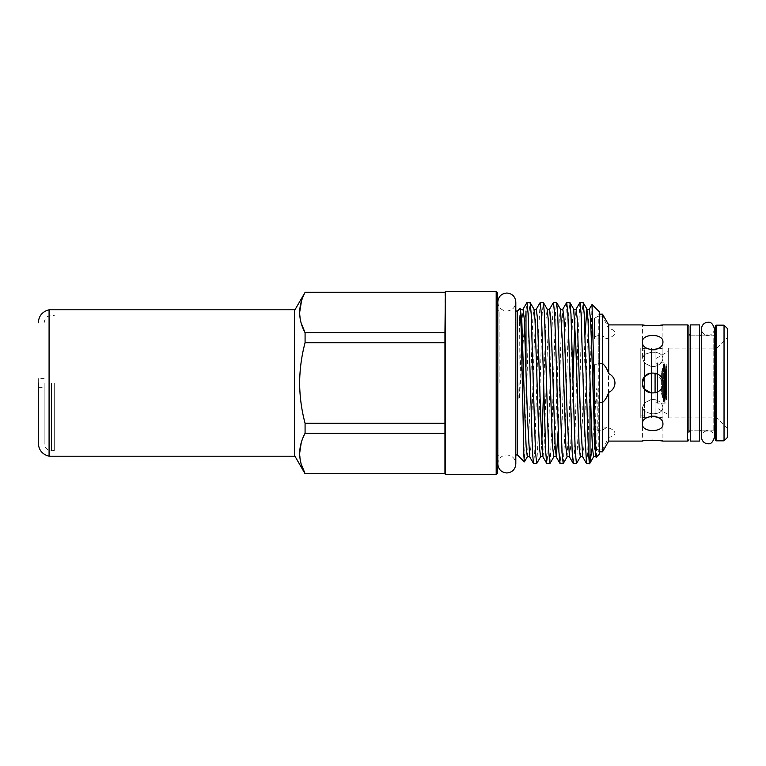 <?xml version="1.0" encoding="UTF-8"?>
<svg xmlns="http://www.w3.org/2000/svg" width="766" height="766" viewBox="0 0 766 766"><rect width="100%" height="100%" fill="white"/><g stroke="black" fill="none" stroke-linecap="round" stroke-linejoin="round"><path stroke-width="0.57" stroke-dasharray="3.83 2.87" d="M699.521 324.908L699.521 441.092M690.367 324.908L690.367 441.092M690.367 383L690.367 335.163L690.367 383M699.521 383L699.521 335.163L699.521 383M665.06 387.979L663.94 387.979L664.007 386.811L663.94 387.979L664.007 386.811L663.94 387.979L665.06 387.979L665.118 386.811L664.007 386.811L665.118 386.811L665.06 387.979M665.166 385.786L664.045 385.786L664.074 384.609L664.045 385.786L664.074 384.609L664.045 385.786L665.166 385.786L665.194 384.609L664.074 384.609L665.194 384.609L665.166 385.786M665.099 391.273L663.978 391.273L664.093 390.105L663.978 391.273L664.093 390.105L663.978 391.273L665.099 391.273L665.204 390.105L664.093 390.105L665.204 390.105L665.099 391.273M665.29 389.08L664.17 389.08L664.246 387.902L664.17 389.08L664.246 387.902L664.17 389.08L665.29 389.08L665.367 387.902L664.246 387.902L665.367 387.902L665.29 389.08M665.415 386.878L664.304 386.878L664.352 385.71L664.304 386.878L664.352 385.71L664.304 386.878L665.415 386.878L665.462 385.71L664.352 385.71L665.462 385.71L665.415 386.878M664.965 394.567L663.854 394.567L664.007 393.398L663.854 394.567L664.007 393.398L663.854 394.567L664.965 394.567L665.118 393.398L664.007 393.398L665.118 393.398L664.965 394.567M665.242 392.374L664.132 392.374L664.256 391.196L664.132 392.374L664.256 391.196L664.132 392.374L665.242 392.374L665.367 391.196L664.256 391.196L665.367 391.196L665.242 392.374M665.462 390.172L664.352 390.172L664.438 389.004L664.352 390.172L664.438 389.004L664.352 390.172L665.462 390.172L665.549 389.004L664.438 389.004L665.549 389.004L665.462 390.172M665.616 387.979L664.505 387.979L664.572 386.811L664.505 387.979L664.572 386.811L664.505 387.979L665.616 387.979L665.683 386.811L664.572 386.811L665.683 386.811L665.616 387.979M665.721 385.786L664.61 385.786L664.639 384.609L664.61 385.786L664.639 384.609L664.61 385.786L665.721 385.786L665.75 384.609L664.639 384.609L665.75 384.609L665.721 385.786M665.032 395.668L663.911 395.668L664.084 394.49L663.911 395.668L664.084 394.49L663.911 395.668L665.032 395.668L665.194 394.49L664.084 394.49L665.194 394.49L665.032 395.668M665.328 393.465L664.218 393.465L664.361 392.297L664.218 393.465L664.361 392.297L664.218 393.465L665.328 393.465L665.472 392.297L664.361 392.297L665.472 392.297L665.328 393.465M665.577 391.273L664.467 391.273L664.572 390.105L664.467 391.273L664.572 390.105L664.467 391.273L665.577 391.273L665.683 390.105L664.572 390.105L665.683 390.105L665.577 391.273M665.769 389.08L664.658 389.08L664.735 387.902L664.658 389.08L664.735 387.902L664.658 389.08L665.769 389.08L665.836 387.902L664.735 387.902L665.836 387.902L665.769 389.08M665.893 386.878L664.792 386.878L664.831 385.71L664.792 386.878L664.831 385.71L664.792 386.878L665.893 386.878L665.941 385.71L664.831 385.71L665.941 385.71L665.893 386.878M665.041 396.759L663.921 396.759L664.103 395.591L663.921 396.759L664.103 395.591L663.921 396.759L665.041 396.759L665.223 395.591L664.103 395.591L665.223 395.591L665.041 396.759M665.367 394.567L664.256 394.567L664.409 393.398L664.256 394.567L664.409 393.398L664.256 394.567L665.367 394.567L665.52 393.398L664.409 393.398L665.52 393.398L665.367 394.567M665.644 392.374L664.534 392.374L664.658 391.196L664.534 392.374L664.658 391.196L664.534 392.374L665.644 392.374L665.759 391.196L664.658 391.196L665.759 391.196L665.644 392.374M665.855 390.172L664.754 390.172L664.84 389.004L664.754 390.172L664.84 389.004L664.754 390.172L665.855 390.172L665.951 389.004L664.84 389.004L665.951 389.004L665.855 390.172M666.018 387.979L664.907 387.979L664.974 386.811L664.907 387.979L664.974 386.811L664.907 387.979L666.018 387.979L666.075 386.811L664.974 386.811L666.075 386.811L666.018 387.979M666.114 385.786L665.012 385.786L665.041 384.609L665.012 385.786L665.041 384.609L665.012 385.786L666.114 385.786L666.142 384.609L665.041 384.609L666.142 384.609L666.114 385.786M664.993 397.86L663.873 397.86L664.074 396.692L663.873 397.86L664.074 396.692L663.873 397.86L664.993 397.86L665.185 396.692L664.074 396.692L665.185 396.692L664.993 397.86M665.348 395.668L664.237 395.668L664.409 394.49L664.237 395.668L664.409 394.49L664.237 395.668L665.348 395.668L665.52 394.49L664.409 394.49L665.52 394.49L665.348 395.668M665.654 393.465L664.543 393.465L664.677 392.297L664.543 393.465L664.677 392.297L664.543 393.465L665.654 393.465L665.788 392.297L664.677 392.297L665.788 392.297L665.654 393.465M665.893 391.273L664.792 391.273L664.898 390.105L664.792 391.273L664.898 390.105L664.792 391.273L665.893 391.273L665.999 390.105L664.898 390.105L665.999 390.105L665.893 391.273M666.085 389.08L664.974 389.08L665.051 387.902L664.974 389.08L665.051 387.902L664.974 389.08L666.085 389.08L666.161 387.902L665.051 387.902L666.161 387.902L666.085 389.08M666.209 386.878L665.108 386.878L665.156 385.71L665.108 386.878L665.156 385.71L665.108 386.878L666.209 386.878L666.257 385.71L665.156 385.71L666.257 385.71L666.209 386.878M664.888 398.962L663.768 398.962L663.988 397.784L663.768 398.962L663.988 397.784L663.768 398.962L664.888 398.962L665.099 397.784L663.988 397.784L665.099 397.784L664.888 398.962M665.281 396.759L664.16 396.759L664.352 395.591L664.16 396.759L664.352 395.591L664.16 396.759L665.281 396.759L665.462 395.591L664.352 395.591L665.462 395.591L665.281 396.759M665.606 394.567L664.495 394.567L664.649 393.398L664.495 394.567L664.649 393.398L664.495 394.567L665.606 394.567L665.759 393.398L664.649 393.398L665.759 393.398L665.606 394.567M665.884 392.374L664.773 392.374L664.898 391.196L664.773 392.374L664.898 391.196L664.773 392.374L665.884 392.374L665.999 391.196L664.898 391.196L665.999 391.196L665.884 392.374M666.094 390.172L664.993 390.172L665.08 389.004L664.993 390.172L665.08 389.004L664.993 390.172L666.094 390.172L666.181 389.004L665.08 389.004L666.181 389.004L666.094 390.172M666.248 387.979L665.147 387.979L665.214 386.811L665.147 387.979L665.214 386.811L665.147 387.979L666.248 387.979L666.315 386.811L665.214 386.811L666.315 386.811L666.248 387.979M666.353 385.786L665.252 385.786L665.281 384.609L665.252 385.786L665.281 384.609L665.252 385.786L666.353 385.786L666.382 384.609L665.281 384.609L666.382 384.609L666.353 385.786M666.286 384.685L665.185 384.685L665.194 383.517L665.185 384.685L665.194 383.517L665.185 384.685L666.286 384.685L666.296 383.517L665.194 383.517L666.296 383.517L666.286 384.685M665.97 384.685L664.859 384.685L664.878 383.517L664.859 384.685L664.878 383.517L664.859 384.685L665.97 384.685L665.98 383.517L664.878 383.517L665.98 383.517L665.97 384.685M665.491 384.685L664.381 384.685L664.39 383.517L664.381 384.685L664.39 383.517L664.381 384.685L665.491 384.685L665.501 383.517L664.39 383.517L665.501 383.517L665.491 384.685M665.147 397.86L664.036 397.86L664.237 396.692L664.036 397.86L664.237 396.692L664.036 397.86L665.147 397.86L665.348 396.692L664.237 396.692L665.348 396.692L665.147 397.86M665.51 395.668L664.4 395.668L664.572 394.49L664.4 395.668L664.572 394.49L664.4 395.668L665.51 395.668L665.673 394.49L664.572 394.49L665.673 394.49L665.51 395.668M665.807 393.465L664.706 393.465L664.84 392.297L664.706 393.465L664.84 392.297L664.706 393.465L665.807 393.465L665.951 392.297L664.84 392.297L665.951 392.297L665.807 393.465M666.056 391.273L664.945 391.273L665.06 390.105L664.945 391.273L665.06 390.105L664.945 391.273L666.056 391.273L666.161 390.105L665.06 390.105L666.161 390.105L666.056 391.273M666.238 389.08L665.137 389.08L665.214 387.902L665.137 389.08L665.214 387.902L665.137 389.08L666.238 389.08L666.315 387.902L665.214 387.902L666.315 387.902L666.238 389.08M666.372 386.878L665.271 386.878L665.319 385.71L665.271 386.878L665.319 385.71L665.271 386.878L666.372 386.878L666.41 385.71L665.319 385.71L666.41 385.71L666.372 386.878M666.439 384.685L665.338 384.685L665.357 383.517L665.338 384.685L665.357 383.517L665.338 384.685L666.439 384.685L666.458 383.517L665.357 383.517L666.458 383.517L666.439 384.685M665.118 379.189L664.007 379.189L663.94 378.021L664.007 379.189L663.94 378.021L664.007 379.189L665.118 379.189L665.06 378.021L663.94 378.021L665.06 378.021L665.118 379.189M665.194 381.391L664.074 381.391L664.045 380.214L664.074 381.391L664.045 380.214L664.074 381.391L665.194 381.391L665.166 380.214L664.045 380.214L665.166 380.214L665.194 381.391M665.204 375.895L664.093 375.895L663.978 374.727L664.093 375.895L663.978 374.727L664.093 375.895L665.204 375.895L665.099 374.727L663.978 374.727L665.099 374.727L665.204 375.895M665.367 378.098L664.246 378.098L664.17 376.92L664.246 378.098L664.17 376.92L664.246 378.098L665.367 378.098L665.29 376.92L664.17 376.92L665.29 376.92L665.367 378.098M665.462 380.29L664.352 380.29L664.304 379.122L664.352 380.29L664.304 379.122L664.352 380.29L665.462 380.29L665.415 379.122L664.304 379.122L665.415 379.122L665.462 380.29M665.118 372.602L664.007 372.602L663.854 371.433L664.007 372.602L663.854 371.433L664.007 372.602L665.118 372.602L664.965 371.433L663.854 371.433L664.965 371.433L665.118 372.602M665.367 374.804L664.256 374.804L664.132 373.626L664.256 374.804L664.132 373.626L664.256 374.804L665.367 374.804L665.242 373.626L664.132 373.626L665.242 373.626L665.367 374.804M665.549 376.996L664.438 376.996L664.352 375.828L664.438 376.996L664.352 375.828L664.438 376.996L665.549 376.996L665.462 375.828L664.352 375.828L665.462 375.828L665.549 376.996M665.683 379.189L664.572 379.189L664.505 378.021L664.572 379.189L664.505 378.021L664.572 379.189L665.683 379.189L665.616 378.021L664.505 378.021L665.616 378.021L665.683 379.189M665.75 381.391L664.639 381.391L664.61 380.214L664.639 381.391L664.61 380.214L664.639 381.391L665.75 381.391L665.721 380.214L664.61 380.214L665.721 380.214L665.75 381.391M665.194 371.51L664.084 371.51L663.911 370.332L664.084 371.51L663.911 370.332L664.084 371.51L665.194 371.51L665.032 370.332L663.911 370.332L665.032 370.332L665.194 371.51M665.472 373.703L664.361 373.703L664.218 372.535L664.361 373.703L664.218 372.535L664.361 373.703L665.472 373.703L665.328 372.535L664.218 372.535L665.328 372.535L665.472 373.703M665.683 375.895L664.572 375.895L664.467 374.727L664.572 375.895L664.467 374.727L664.572 375.895L665.683 375.895L665.577 374.727L664.467 374.727L665.577 374.727L665.683 375.895M665.836 378.098L664.735 378.098L664.658 376.92L664.735 378.098L664.658 376.92L664.735 378.098L665.836 378.098L665.769 376.92L664.658 376.92L665.769 376.92L665.836 378.098M665.941 380.29L664.831 380.29L664.792 379.122L664.831 380.29L664.792 379.122L664.831 380.29L665.941 380.29L665.893 379.122L664.792 379.122L665.893 379.122L665.941 380.29M665.223 370.409L664.103 370.409L663.921 369.241L664.103 370.409L663.921 369.241L664.103 370.409L665.223 370.409L665.041 369.241L663.921 369.241L665.041 369.241L665.223 370.409M665.52 372.602L664.409 372.602L664.256 371.433L664.409 372.602L664.256 371.433L664.409 372.602L665.52 372.602L665.367 371.433L664.256 371.433L665.367 371.433L665.52 372.602M665.759 374.804L664.658 374.804L664.534 373.626L664.658 374.804L664.534 373.626L664.658 374.804L665.759 374.804L665.644 373.626L664.534 373.626L665.644 373.626L665.759 374.804M665.951 376.996L664.84 376.996L664.754 375.828L664.84 376.996L664.754 375.828L664.84 376.996L665.951 376.996L665.855 375.828L664.754 375.828L665.855 375.828L665.951 376.996M666.075 379.189L664.974 379.189L664.907 378.021L664.974 379.189L664.907 378.021L664.974 379.189L666.075 379.189L666.018 378.021L664.907 378.021L666.018 378.021L666.075 379.189M666.142 381.391L665.041 381.391L665.012 380.214L665.041 381.391L665.012 380.214L665.041 381.391L666.142 381.391L666.114 380.214L665.012 380.214L666.114 380.214L666.142 381.391M665.185 369.308L664.074 369.308L663.873 368.14L664.074 369.308L663.873 368.14L664.074 369.308L665.185 369.308L664.993 368.14L663.873 368.14L664.993 368.14L665.185 369.308M665.52 371.51L664.409 371.51L664.237 370.332L664.409 371.51L664.237 370.332L664.409 371.51L665.52 371.51L665.348 370.332L664.237 370.332L665.348 370.332L665.52 371.51M665.788 373.703L664.677 373.703L664.543 372.535L664.677 373.703L664.543 372.535L664.677 373.703L665.788 373.703L665.654 372.535L664.543 372.535L665.654 372.535L665.788 373.703M665.999 375.895L664.898 375.895L664.792 374.727L664.898 375.895L664.792 374.727L664.898 375.895L665.999 375.895L665.893 374.727L664.792 374.727L665.893 374.727L665.999 375.895M666.161 378.098L665.051 378.098L664.974 376.92L665.051 378.098L664.974 376.92L665.051 378.098L666.161 378.098L666.085 376.92L664.974 376.92L666.085 376.92L666.161 378.098M666.257 380.29L665.156 380.29L665.108 379.122L665.156 380.29L665.108 379.122L665.156 380.29L666.257 380.29L666.209 379.122L665.108 379.122L666.209 379.122L666.257 380.29M665.099 368.216L663.988 368.216L663.768 367.038L663.988 368.216L663.768 367.038L663.988 368.216L665.099 368.216L664.888 367.038L663.768 367.038L664.888 367.038L665.099 368.216M665.462 370.409L664.352 370.409L664.16 369.241L664.352 370.409L664.16 369.241L664.352 370.409L665.462 370.409L665.281 369.241L664.16 369.241L665.281 369.241L665.462 370.409M665.759 372.602L664.649 372.602L664.495 371.433L664.649 372.602L664.495 371.433L664.649 372.602L665.759 372.602L665.606 371.433L664.495 371.433L665.606 371.433L665.759 372.602M665.999 374.804L664.898 374.804L664.773 373.626L664.898 374.804L664.773 373.626L664.898 374.804L665.999 374.804L665.884 373.626L664.773 373.626L665.884 373.626L665.999 374.804M666.181 376.996L665.08 376.996L664.993 375.828L665.08 376.996L664.993 375.828L665.08 376.996L666.181 376.996L666.094 375.828L664.993 375.828L666.094 375.828L666.181 376.996M666.315 379.189L665.214 379.189L665.147 378.021L665.214 379.189L665.147 378.021L665.214 379.189L666.315 379.189L666.248 378.021L665.147 378.021L666.248 378.021L666.315 379.189M666.382 381.391L665.281 381.391L665.252 380.214L665.281 381.391L665.252 380.214L665.281 381.391L666.382 381.391L666.353 380.214L665.252 380.214L666.353 380.214L666.382 381.391M666.296 382.483L665.194 382.483L665.185 381.315L665.194 382.483L665.185 381.315L665.194 382.483L666.296 382.483L666.286 381.315L665.185 381.315L666.286 381.315L666.296 382.483M665.98 382.483L664.878 382.483L664.859 381.315L664.878 382.483L664.859 381.315L664.878 382.483L665.98 382.483L665.97 381.315L664.859 381.315L665.97 381.315L665.98 382.483M665.501 382.483L664.39 382.483L664.381 381.315L664.39 382.483L664.381 381.315L664.39 382.483L665.501 382.483L665.491 381.315L664.381 381.315L665.491 381.315L665.501 382.483M665.204 383.584L664.093 383.584L664.093 382.416L664.093 383.584L664.093 382.416L664.093 383.584L665.204 383.584L665.204 382.416L664.093 382.416L665.204 382.416L665.204 383.584M665.759 383.584L664.658 383.584L664.658 382.416L664.658 383.584L664.658 382.416L664.658 383.584L665.759 383.584L665.759 382.416L664.658 382.416L665.759 382.416L665.759 383.584M666.161 383.584L665.06 383.584L665.06 382.416L665.06 383.584L665.06 382.416L665.06 383.584L666.161 383.584L666.161 382.416L665.06 382.416L666.161 382.416L666.161 383.584M666.391 383.584L665.3 383.584L665.3 382.416L665.3 383.584L665.3 382.416L665.3 383.584L666.391 383.584L666.391 382.416L665.3 382.416L666.391 382.416L666.391 383.584M665.348 369.308L664.237 369.308L664.036 368.14L664.237 369.308L664.036 368.14L664.237 369.308L665.348 369.308L665.147 368.14L664.036 368.14L665.147 368.14L665.348 369.308M665.673 371.51L664.572 371.51L664.4 370.332L664.572 371.51L664.4 370.332L664.572 371.51L665.673 371.51L665.51 370.332L664.4 370.332L665.51 370.332L665.673 371.51M665.951 373.703L664.84 373.703L664.706 372.535L664.84 373.703L664.706 372.535L664.84 373.703L665.951 373.703L665.807 372.535L664.706 372.535L665.807 372.535L665.951 373.703M666.161 375.895L665.06 375.895L664.945 374.727L665.06 375.895L664.945 374.727L665.06 375.895L666.161 375.895L666.056 374.727L664.945 374.727L666.056 374.727L666.161 375.895M666.315 378.098L665.214 378.098L665.137 376.92L665.214 378.098L665.137 376.92L665.214 378.098L666.315 378.098L666.238 376.92L665.137 376.92L666.238 376.92L666.315 378.098M666.41 380.29L665.319 380.29L665.271 379.122L665.319 380.29L665.271 379.122L665.319 380.29L666.41 380.29L666.372 379.122L665.271 379.122L666.372 379.122L666.41 380.29M666.458 382.483L665.357 382.483L665.338 381.315L665.357 382.483L665.338 381.315L665.357 382.483L666.458 382.483L666.439 381.315L665.338 381.315L666.439 381.315L666.458 382.483M664.965 398.962L663.844 398.962L664.065 397.784A84.011 84.011 0 0 0 664.246 396.759L664.428 395.591A84.011 84.011 0 0 0 664.582 394.567L664.735 393.398A84.011 84.011 0 0 0 664.85 392.374L664.974 391.196A84.011 84.011 0 0 0 665.07 390.172L665.166 389.004A84.011 84.011 0 0 0 665.233 387.979L665.29 386.811A84.011 84.011 0 0 0 665.328 385.786L665.367 384.609A84.011 84.011 0 0 0 665.376 383.584L665.376 382.416L665.376 383.584L666.477 383.584L666.477 382.416L665.376 382.416A84.011 84.011 0 0 0 665.367 381.391L665.328 380.214L665.367 381.391L666.458 381.391L666.43 380.214L665.328 380.214A84.011 84.011 0 0 0 665.29 379.189L665.233 378.021L665.29 379.189L666.391 379.189L666.334 378.021L665.233 378.021A84.011 84.011 0 0 0 665.166 376.996L665.07 375.828L665.166 376.996L666.267 376.996L666.171 375.828L665.07 375.828A84.011 84.011 0 0 0 664.974 374.804L664.85 373.626L664.974 374.804L666.085 374.804L665.96 373.626L664.85 373.626A84.011 84.011 0 0 0 664.735 372.602L664.582 371.433L664.735 372.602L665.836 372.602L665.683 371.433L664.582 371.433A84.011 84.011 0 0 0 664.428 370.409L664.246 369.241L664.428 370.409L665.539 370.409L665.357 369.241L664.246 369.241A84.011 84.011 0 0 0 664.065 368.216L663.844 367.038L664.065 368.216L665.185 368.216L664.965 367.038L663.844 367.038A84.011 84.011 0 0 0 663.356 364.702L663.356 401.298L664.486 401.298L664.486 364.702L664.486 401.298A85.103 85.103 0 0 0 664.965 398.962L665.185 397.784L664.065 397.784L663.844 398.962A84.011 84.011 0 0 1 663.356 401.298L663.356 364.702L664.486 364.702A85.103 85.103 0 0 1 664.965 367.038L665.185 368.216A85.103 85.103 0 0 1 665.357 369.241L665.539 370.409A85.103 85.103 0 0 1 665.683 371.433L665.836 372.602A85.103 85.103 0 0 1 665.96 373.626L666.085 374.804A85.103 85.103 0 0 1 666.171 375.828L666.267 376.996A85.103 85.103 0 0 1 666.334 378.021L666.391 379.189A85.103 85.103 0 0 1 666.43 380.214L666.458 381.391A85.103 85.103 0 0 1 666.477 382.416L666.477 383.584A85.103 85.103 0 0 1 666.458 384.609L665.367 384.609L665.328 385.786L666.43 385.786L666.458 384.609L666.43 385.786A85.103 85.103 0 0 1 666.391 386.811L665.29 386.811L665.233 387.979L666.334 387.979L666.391 386.811L666.334 387.979A85.103 85.103 0 0 1 666.267 389.004L665.166 389.004L665.07 390.172L666.171 390.172L666.267 389.004L666.171 390.172A85.103 85.103 0 0 1 666.085 391.196L664.974 391.196L664.85 392.374L665.96 392.374L666.085 391.196L665.96 392.374A85.103 85.103 0 0 1 665.836 393.398L664.735 393.398L664.582 394.567L665.683 394.567L665.836 393.398L665.683 394.567A85.103 85.103 0 0 1 665.539 395.591L664.428 395.591L664.246 396.759L665.357 396.759L665.539 395.591L665.357 396.759A85.103 85.103 0 0 1 665.185 397.784L664.965 398.962M656.041 401.671L657.506 403.127L664.821 403.127L664.821 383L664.821 403.127A1.465 1.465 0 0 0 666.267 401.93L666.659 366.234L666.659 399.766L666.2 367.804L665.482 367.939L664.878 364.635L664.878 401.365L665.482 398.061L665.482 367.939L665.482 398.061L666.2 398.196L666.267 364.07A1.465 1.465 0 0 0 664.821 362.873L664.821 383L664.821 362.873L657.506 362.873L657.506 403.127L657.506 362.873L656.041 364.329L656.041 401.671L656.041 364.329M661.623 372.094L662.628 368.36L664.093 368.36L663.356 364.329L663.356 383L663.356 364.329L664.878 364.635L664.878 401.365L664.515 364.329L664.515 401.671L663.356 401.671L663.356 383L663.356 401.671L664.093 397.64L664.093 368.36L664.093 397.64L662.628 397.64L662.628 368.36L662.628 397.64L661.623 393.906L661.623 372.094L661.623 393.906M651.416 350.062L651.416 399.402L655.083 399.593L651.416 399.402L644.465 402.935L644.465 389.147L642.415 383L644.465 389.147L644.465 402.935L642.415 407.665L644.465 411.629L642.415 407.665L644.465 402.935L651.416 399.402L651.416 393.169L655.083 392.958L651.416 393.169L651.416 415.938L651.416 350.062L655.083 350.062L655.083 415.938L655.083 350.062M651.416 415.938L655.083 415.938M640.807 350.062L640.807 415.938L640.807 350.062L644.465 350.062L644.465 376.853L651.416 372.831L655.083 373.042C659.966 374.545 662.58 377.868 662.916 383C663.548 396.223 641.784 396.223 642.415 383L644.934 376.278M640.807 415.938L644.465 415.938L644.465 350.062M655.083 417.882L655.083 413.678L651.416 413.784L644.465 411.629L644.465 417.336L642.415 417.882L644.465 417.336L644.465 411.629L651.416 413.784L655.083 413.678L655.083 416.426L644.465 417.336L655.083 416.426L655.083 417.882L662.916 417.882L655.083 416.426L662.916 417.882L662.916 441.092M644.465 417.882L644.465 417.336L644.465 417.882L651.416 417.882L651.416 416.369L651.416 417.882M656.041 407.531L656.041 358.469L656.041 407.531L668.335 414.626L668.335 351.374L668.335 414.626M656.041 358.469L668.335 351.374M655.083 348.118L655.083 349.574L655.083 348.118L662.916 348.118L655.083 349.574L644.465 348.664L655.083 349.574L655.083 352.322L651.416 352.216L644.465 354.371L644.465 348.664L642.415 348.118L644.465 348.664L644.465 354.371L642.415 358.335L644.465 354.371L644.465 363.065L651.416 366.598L655.083 366.407C659.966 364.865 662.58 362.174 662.916 358.335L662.916 341.923C663.548 351.967 641.784 351.977 642.415 341.923C641.774 333.287 663.538 333.258 662.916 341.923L662.916 358.335C662.58 362.174 659.966 364.865 655.083 366.407L651.416 366.598L651.416 372.831L651.416 366.598L644.465 363.065L642.415 358.335L642.415 341.923L642.415 358.335L644.465 363.065L644.465 376.853L644.465 354.371L651.416 352.216L655.083 352.322C659.966 352.915 662.58 354.917 662.916 358.335C662.58 354.917 659.966 352.906 655.083 352.322L655.083 349.574L662.916 348.118L662.916 324.908M645.259 440.651L642.415 441.092L642.415 417.882L640.807 417.882L640.807 348.118L642.415 348.118L642.415 324.908M647.758 374L657.898 374.191L662.916 383C662.58 377.868 659.966 374.545 655.083 373.042L655.083 366.407L655.083 373.042L649.989 373.109M642.415 383L644.465 376.853L644.465 415.938M655.083 399.593C659.966 401.135 662.58 403.826 662.916 407.665L662.916 424.077C663.548 432.723 641.784 432.723 642.415 424.077C641.774 414.042 663.538 414.013 662.916 424.077L662.916 407.665C662.58 403.826 659.966 401.135 655.083 399.593L655.083 392.958C659.966 391.455 662.58 388.132 662.916 383C662.58 388.132 659.966 391.455 655.083 392.958L655.083 413.678C659.966 413.085 662.58 411.083 662.916 407.665C662.58 411.083 659.966 413.094 655.083 413.678L655.083 399.593M642.415 407.665L642.415 424.077L642.415 407.665M652.373 440.182L659.909 440.632M608.711 324.908L608.711 328.652C612.608 329.275 614.696 330.625 614.983 332.693C614.705 334.943 612.608 336.734 608.711 338.065L608.309 338.218A21.965 21.965 0 0 1 602.516 338.993L602.516 335.575L598.275 335.575L598.275 430.425L602.516 430.425C605.102 428.06 607.17 427.236 608.711 427.935C612.608 429.266 614.696 431.057 614.983 433.307C614.705 435.366 612.608 436.716 608.711 437.348L602.516 449.891L602.516 451.816M598.275 449.891L594.502 447.65L594.502 427.007L602.516 427.007A21.965 21.965 0 0 1 608.309 427.782L608.711 338.065C607.16 338.764 605.102 337.93 602.516 335.575L602.516 449.891L598.275 449.891L598.275 451.816L598.275 402.466L599.414 402.466M727.7 428.864L716.717 417.882L668.335 417.882L668.335 348.118L716.717 348.118L716.717 417.882L716.717 348.118L727.7 337.136L727.7 428.864L727.7 337.136M688.902 333.698L688.902 432.302L688.902 333.698M714.448 328.825C713.778 334.723 708.799 335.671 707.937 335.345C703.973 334.962 701.809 332.789 701.417 328.825L701.417 437.175C701.809 433.211 703.973 431.038 707.937 430.655C708.799 430.329 713.778 431.277 714.448 437.175L714.448 335.001A1.465 1.465 0 0 1 713.788 335.163L713.788 430.837L713.788 335.163L707.937 335.163M706.405 335.163L701.417 335.163M699.521 335.163L690.367 335.163L690.367 430.837L690.367 335.163L699.521 335.163M714.448 430.999A1.465 1.465 0 0 0 713.788 430.837L707.937 430.837M706.405 430.837L701.417 430.837M699.521 430.837L690.367 430.837L699.521 430.837M715.253 333.698L715.253 432.302L715.253 333.698M599.414 451.816L598.275 451.816L599.414 452.467L599.414 383L599.414 452.467M608.711 437.348L608.711 441.092M294.517 456.201L294.517 309.799M305.079 292.229L301.507 300.961M299.63 312.566L301.095 322.812M444.95 292.229L444.95 332.722L305.079 332.722L305.079 342.689C301.565 355.855 299.745 369.298 299.63 383C299.736 396.587 301.545 410.021 305.079 423.311L305.079 433.278L301.239 442.691M445.372 291.492L445.372 474.508M444.95 332.722L444.95 433.278L305.079 433.278M599.414 311.877L599.414 454.123M591.984 304.523L590.012 383M517.423 311.044L517.423 454.956M520.181 308.286L519.405 321.011L518.86 397.726C519.003 400.283 519.185 400.331 519.405 397.88L520.449 383C522.345 351.651 524.193 327.647 525.993 310.986L526.884 302.541M525.993 366.895L525.993 410.94L524.432 461.888M497.661 292.957L497.661 473.043M496.196 291.492L496.196 474.508M525.993 410.94L528.961 313.265L530.072 302.474M590.012 379.084L587.694 452.735L586.584 463.526M576.53 463.459L578.656 423.263L581.968 313.265L583.07 302.474M579.881 302.541L577.755 342.737L574.443 452.735L573.341 463.526M563.278 463.459L565.404 423.263L568.717 313.265L569.818 302.474M566.629 302.541L564.504 342.737L561.191 452.735L560.09 463.526M550.026 463.459L552.152 423.263L555.465 313.265L556.566 302.474M553.378 302.541L551.252 342.737L547.939 452.735L546.838 463.526M536.774 463.459L538.9 423.263L542.213 313.265L543.324 302.474M540.135 302.541L538 342.737L534.697 452.735L533.586 463.526M44.16 383L44.16 443.246L44.16 383M38.3 378.605L38.3 387.395L38.3 378.605L44.16 378.605M49.081 456.201L49.081 309.799M54.3 383L54.3 450.571L54.3 383M599.414 363.534L594.502 364.673L594.502 401.327L598.275 402.466M594.502 427.007L594.502 447.65M594.502 429.324L598.275 430.425M594.502 401.327L594.502 364.673M640.807 348.118L640.807 417.882M651.416 416.369L651.416 413.784L651.416 416.369M651.416 352.216L651.416 366.598L651.416 352.216M668.335 348.118L668.335 417.882M598.275 335.575L594.502 336.676L594.502 338.993L594.502 318.35L594.502 336.676M594.502 318.35L598.275 316.109L602.516 316.109L608.711 328.652M598.275 363.534L598.275 316.109M444.95 292.411L305.079 292.411M305.079 423.311L444.95 423.311L444.95 342.689L305.079 342.689M444.95 433.278L444.95 473.589L444.95 433.278L444.95 473.589L305.079 473.771M299.63 453.434L301.22 464.11M444.95 342.689L444.95 423.311M497.661 383L497.661 309.579L497.661 383M596.235 457.292L597.231 428.223L597.164 391.062C597.26 388.716 596.685 386.725 596.599 390.181L592.377 446.683M727.7 328.825L727.7 437.175M724.042 325.167L724.042 440.833M715.253 326.632L715.253 439.368M645.843 325.416L645.125 325.33M602.516 314.184L602.516 338.993L594.502 338.993M651.416 372.831L651.416 393.169L644.465 389.147L644.465 376.853M651.416 399.402L651.416 413.784L651.416 399.402M644.465 402.935L644.465 411.629L644.465 402.935M651.416 349.631L651.416 348.118L651.416 349.631M644.465 348.664L644.465 348.118L644.465 348.664M655.083 373.042L655.083 392.958M655.083 366.407L655.083 352.322L655.083 366.407M499.126 383L499.126 311.044L499.126 383M51.475 383L51.475 450.571L51.475 383M519.405 321.011L520.708 309.138M527.334 456.862L529.459 419.969L532.772 318.972L533.959 309.138M540.585 456.862L541.763 444.117M543.659 387.979L546.014 318.972L547.211 309.138M553.837 456.862L555.953 419.969L559.266 318.972L560.463 309.138M567.089 456.862L569.205 419.969L572.518 318.972L573.715 309.138M580.341 456.862L582.457 419.969L585.042 334.713M593.583 456.862L594.655 446.109L596.599 390.181M519.405 397.88L522 319.891L523.073 309.138M529.699 456.862L530.886 447.028L534.199 346.031L536.324 309.138M542.941 456.862L544.138 447.028L547.451 346.031L549.567 309.138M558.117 431.287L560.702 346.031L562.818 309.138M569.444 456.862L570.641 447.028L572.997 378.021M574.893 321.883L576.07 309.138M582.696 456.862L583.893 447.028L587.196 346.031L589.322 309.138M595.948 456.862L596.599 454.142M716.717 325.167L716.717 440.833M687.437 324.908L687.437 441.092M497.804 383L497.804 463.966C498.34 458.499 501.347 455.492 506.814 454.956C512.282 455.492 515.279 458.499 515.815 463.966L515.815 302.034C515.279 307.501 512.282 310.508 506.814 311.044C501.347 310.508 498.34 307.501 497.804 302.034L497.804 383M515.815 311.044L499.126 311.044L497.661 309.579M515.815 454.956L499.126 454.956L497.661 456.421M38.3 387.395L44.16 387.395M54.3 450.571L48.258 449.824C48.564 450.245 44.217 447.851 44.16 443.246M599.414 314.184L598.275 314.184L599.414 313.533M44.16 322.754C44.907 317.153 48.21 316.234 48.153 316.234L54.3 315.429M644.465 348.118L651.416 348.118"/><path stroke-width="1.15" d="M690.367 383L690.367 324.908L699.521 324.908L699.521 441.092L690.367 441.092L690.367 383M642.415 341.923C641.774 351.958 663.538 351.987 662.916 341.923C663.548 333.277 641.784 333.277 642.415 341.923M645.125 325.33L642.415 324.908C641.774 325.895 663.538 325.904 662.916 324.908L656.673 325.684M644.934 376.278L647.758 374M645.259 440.651L652.373 440.182M659.909 440.632L662.916 441.092C663.548 440.096 641.784 440.096 642.415 441.092L608.711 441.092L608.711 392.412C612.608 390.459 614.696 387.318 614.983 383C614.705 378.691 612.608 375.551 608.711 373.588C607.16 369.001 605.102 365.65 602.516 363.534L599.414 363.534M642.415 424.077C641.774 432.713 663.538 432.742 662.916 424.077C663.548 414.033 641.784 414.023 642.415 424.077M649.989 373.109L644.465 376.853L644.465 389.147L651.416 393.169L651.416 372.831M642.415 383C641.774 396.204 663.538 396.242 662.916 383C663.548 369.777 641.784 369.777 642.415 383L644.465 376.853M690.367 430.837A1.465 1.465 0 0 0 688.902 432.302L688.902 326.373A1.465 1.465 0 0 0 687.437 324.908L662.916 324.908M642.415 324.908L608.711 324.908L602.516 314.184L599.414 314.184M608.711 373.588L608.711 324.908M688.902 439.627A1.465 1.465 0 0 1 687.437 441.092L662.916 441.092M688.902 432.302L688.902 333.698A1.465 1.465 0 0 0 690.367 335.163M707.937 335.163L706.405 335.163M701.417 335.163L699.521 335.163M707.937 430.837L706.405 430.837M701.417 430.837L699.521 430.837M714.448 430.999A1.465 1.465 0 0 1 715.253 432.302M714.448 328.825L714.448 437.175C712.926 442.193 710.752 444.357 707.937 443.686C707.066 444.012 702.096 443.064 701.417 437.175L701.417 328.825C702.096 322.936 707.066 321.988 707.937 322.314C710.752 321.643 712.926 323.807 714.448 328.825L714.448 335.001A1.465 1.465 0 0 0 715.253 333.698M716.717 325.167A1.465 1.465 0 0 0 715.253 326.632L715.253 439.368A1.465 1.465 0 0 0 716.717 440.833L716.717 325.167L724.042 325.167L724.042 440.833L716.717 440.833M724.042 440.833L727.7 437.175L727.7 328.825L724.042 325.167M608.711 441.092L602.516 451.816L599.414 451.816M301.22 464.11L305.079 473.589L444.95 473.589L305.079 473.589C297.897 460.222 297.897 446.779 305.079 433.278L305.079 423.311C301.545 410.021 299.736 396.587 299.63 383C299.745 369.298 301.565 355.855 305.079 342.689L305.079 332.722C297.897 319.355 297.897 305.912 305.079 292.411L294.517 310.527M301.507 300.961L299.63 312.566M301.095 322.812L305.079 332.722L444.95 332.722L445.372 291.492L445.372 474.508L496.196 474.508L496.196 291.492L445.372 291.492M305.079 433.278L444.95 433.278L444.95 332.722M592.041 304.504L589.322 309.138L590.509 318.972L591.62 346.031L594.876 446.109L596.187 457.273L599.414 454.123L599.414 311.877L592.041 304.504L594.138 383C594.943 430.846 595.795 469.673 596.599 454.142M524.375 461.908L517.423 454.956L517.423 311.044L520.181 308.286L521.78 319.891L525.036 419.969L526.146 447.028L527.334 456.862L524.375 461.908L523.867 455.55L521.273 330.941L520.229 308.315M496.196 474.508L497.661 473.043L497.661 292.957L496.196 291.492M536.698 463.526L533.509 463.459L532.437 451.816L529.172 342.737L528.071 313.265L526.96 302.474L530.149 302.541L531.221 314.184L534.486 423.263L535.587 452.735L536.698 463.526L540.585 456.862L539.398 447.028L538.287 419.969L535.032 319.891L533.959 309.138L530.149 302.541M525.993 310.986L525.993 366.895M526.96 302.474L523.073 309.138L524.26 318.972L527.573 419.969L529.699 456.862C529.363 456.143 528.569 456.143 527.334 456.862M585.042 334.713L586.871 309.062L588.029 319.891L591.295 419.969L592.396 447.028L593.583 456.862L589.772 463.459L586.507 463.459L584.381 423.263L581.068 313.265L579.967 302.474L583.156 302.541L584.219 314.184L586.383 383C587.579 431.105 588.872 471.444 590.012 462.53L590.012 383M579.967 302.474L576.07 309.138L577.267 318.972L580.58 419.969L582.696 456.862C582.361 456.143 581.576 456.143 580.341 456.862L576.53 463.459L573.341 463.526L572.183 451.816L568.918 342.737L567.817 313.265L566.716 302.474L562.818 309.138L564.015 318.972L567.328 419.969L569.444 456.862C569.109 456.143 568.324 456.143 567.089 456.862L563.278 463.459L560.09 463.526L558.931 451.816L555.676 342.737L554.565 313.265L553.464 302.474L549.567 309.138L550.764 318.972L551.865 346.031L555.13 446.109L556.288 456.938L558.117 431.287M566.716 302.474L569.904 302.541L570.976 314.184L574.232 423.263L575.343 452.735L576.444 463.526M553.464 302.474L556.652 302.541L557.725 314.184L560.99 423.263L562.091 452.735L563.192 463.526M549.94 463.526L546.761 463.459L545.689 451.816L542.424 342.737L541.313 313.265L540.212 302.474L543.4 302.541L544.473 314.184L547.738 423.263L548.839 452.735L549.94 463.526L553.837 456.862L552.64 447.028L551.539 419.969L548.284 319.891L547.211 309.138L543.4 302.541M540.212 302.474L536.324 309.138L537.512 318.972L540.825 419.969L542.941 456.862C542.606 456.143 541.821 456.143 540.585 456.862M589.772 463.459L592.377 446.683M38.3 383L38.3 443.246L38.3 383M49.081 456.201L294.517 456.201L294.517 309.799L49.081 309.799L49.081 456.201C42.379 454.468 38.788 450.149 38.3 443.246M305.079 342.689L444.95 342.689M305.079 292.411L444.95 292.411M444.95 423.311L305.079 423.311M301.239 442.691L299.63 453.434M444.95 473.589L444.95 433.278M599.414 402.466L602.516 402.466C605.102 400.34 607.17 396.989 608.711 392.412M602.516 451.816L602.516 314.184M688.902 326.373L688.902 333.698M656.577 325.694L645.843 325.416M655.083 373.042L655.083 392.958M687.437 441.092L687.437 324.908M541.763 444.117L543.659 387.979M562.818 309.138C562.483 309.857 561.698 309.857 560.463 309.138L562.579 346.031L565.892 447.028L567.089 456.862M576.07 309.138C575.735 309.857 574.95 309.857 573.715 309.138L575.831 346.031L579.144 447.028L580.341 456.862M572.997 378.021L574.893 321.883M506.814 472.967C501.337 472.44 498.34 469.434 497.804 463.966L497.804 302.034C498.34 296.566 501.337 293.56 506.814 293.033C512.282 293.56 515.279 296.566 515.815 302.034L515.815 463.966C515.279 469.434 512.282 472.44 506.814 472.967M517.423 311.044L515.815 311.044M497.804 455.789L497.661 456.421M49.081 309.799C42.379 311.532 38.788 315.851 38.3 322.754M444.95 292.229L305.079 292.229M497.804 310.211L497.661 309.579M517.423 454.956L515.815 454.956M560.463 309.138L556.652 302.541M573.715 309.138L569.904 302.541M589.322 309.138C588.987 309.857 588.202 309.857 586.967 309.138L583.156 302.541M523.073 309.138C522.738 309.857 521.952 309.857 520.708 309.138M536.324 309.138C535.98 309.857 535.195 309.857 533.959 309.138M549.567 309.138C549.232 309.857 548.446 309.857 547.211 309.138M560.003 463.459L556.193 456.862C555.857 456.143 555.072 456.143 553.837 456.862M595.948 456.862C595.613 456.143 594.828 456.143 593.583 456.862M533.509 463.459L529.699 456.862M546.761 463.459L542.941 456.862M573.255 463.459L569.444 456.862M586.507 463.459L582.696 456.862M444.95 473.771L445.372 474.508M294.517 455.473L305.079 473.771"/></g></svg>
